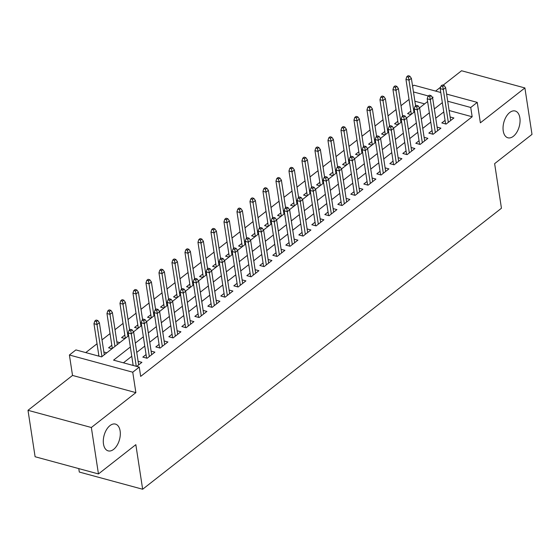 <?xml version="1.0" encoding="UTF-8"?>
<svg xmlns="http://www.w3.org/2000/svg" width="560" height="560" viewBox="0 0 560 560"><rect width="100%" height="100%" fill="white"/><g stroke="black" fill="none" stroke-linecap="round" stroke-linejoin="round"><path stroke-width="0.84" d="M503.23 130.921A13.881 7.98 -74.8 0 1 506.24 116.613A13.881 7.98 -74.8 0 1 515.186 111.006A13.881 7.98 -74.8 0 1 519.869 117.887A13.881 7.98 -74.8 0 1 516.852 132.195A13.881 7.98 -74.8 0 1 507.913 137.795A13.881 7.98 -74.8 0 1 503.23 130.921M103.488 444.003A13.881 7.98 -74.8 0 1 106.498 429.695A13.881 7.98 -74.8 0 1 115.437 424.095A13.881 7.98 -74.8 0 1 120.127 430.969A13.881 7.98 -74.8 0 1 117.11 445.277A13.881 7.98 -74.8 0 1 108.171 450.877A13.881 7.98 -74.8 0 1 103.488 444.003M409.066 99.645L407.61 90.118M412.587 86.219L413.889 85.197L440.797 92.498M78.771 468.594L79.303 472.052L142.653 489.244L501.445 208.236L494.627 163.653L532 134.386L524.895 87.948L461.545 70.756L443.114 85.19M440.699 87.08L435.589 91.084M142.653 489.244L135.835 444.668L98.455 473.942L35.105 456.743L28 410.312L91.35 427.504L135.877 392.63L132.748 372.204L69.398 355.005L75.901 349.916L101.584 356.888L128.625 335.706M135.877 392.63L72.527 375.438L28 410.312M72.527 375.438L69.398 355.005M408.814 99.575L401.009 105.686M396.032 109.585L388.01 115.871M383.033 119.77L375.011 126.049M370.034 129.948L362.012 136.234M357.035 140.133L349.013 146.412M344.029 150.311L336.007 156.597M331.03 160.496L323.008 166.775M318.031 170.674L310.009 176.96M305.032 180.859L297.01 187.138M292.033 191.037L284.011 197.323M279.034 201.222L271.012 207.501M266.035 211.4L258.013 217.686M253.036 221.585L245.014 227.864M240.037 231.763L232.015 238.049M227.031 241.948L219.009 248.227M214.032 252.126L206.01 258.412M201.033 262.311L193.011 268.59M188.034 272.489L180.012 278.775M175.035 282.674L167.013 288.953M162.036 292.852L154.014 299.138M149.037 303.037L141.015 309.316M136.038 313.215L128.016 319.501M123.039 323.4L115.017 329.679M110.033 333.578L102.011 339.864M97.034 343.763L85.757 352.59M98.455 473.942L91.35 427.504M445.067 120.386L441.819 122.927L446.103 124.089L453.901 117.978L450.114 116.956M432.061 130.571L428.82 133.112L433.104 134.274L440.902 128.163L437.115 127.134M419.062 140.749L415.821 143.29L420.105 144.452L427.903 138.341L424.116 137.319M406.063 150.934L402.822 153.475L407.099 154.637L414.904 148.526L411.11 147.497M393.064 161.112L389.823 163.653L394.1 164.815L401.905 158.704L398.111 157.682M380.065 171.297L376.824 173.838L381.101 175L388.906 168.889L385.112 167.86M367.066 181.475L363.825 184.016L368.102 185.178L375.9 179.067L372.113 178.045M354.067 191.66L350.826 194.201L355.103 195.363L362.901 189.252L359.114 188.223M341.068 201.838L337.82 204.379L342.104 205.541L349.902 199.43L346.115 198.408M328.069 212.023L324.821 214.564L329.105 215.726L336.903 209.615L333.116 208.586M315.063 222.201L311.822 224.742L316.106 225.904L323.904 219.793L320.117 218.771M302.064 232.386L298.823 234.927L303.107 236.089L310.905 229.978L307.118 228.949M289.065 242.564L285.824 245.105L290.108 246.267L297.906 240.156L294.119 239.134M276.066 252.749L272.825 255.29L277.102 256.452L284.907 250.341L281.113 249.312M263.067 262.927L259.826 265.468L264.103 266.63L271.908 260.519L268.114 259.497M250.068 273.112L246.827 275.653L251.104 276.815L258.902 270.704L255.115 269.675M237.069 283.29L233.828 285.831L238.105 286.993L245.903 280.889L242.116 279.86M224.07 293.475L220.822 296.016L225.106 297.178L232.904 291.067L229.117 290.038M211.071 303.653L207.823 306.194L212.107 307.356L219.905 301.252L216.118 300.223M198.072 313.838L194.824 316.379L199.108 317.541L206.906 311.43L203.119 310.401M185.066 324.016L181.825 326.557L186.109 327.719L193.907 321.615L190.12 320.586M172.067 334.201L168.826 336.742L173.11 337.904L180.908 331.793L177.121 330.764M159.068 344.379L155.827 346.92L160.104 348.082L167.909 341.978L164.115 340.949M146.069 354.564L142.828 357.105L147.105 358.267L154.91 352.156L151.116 351.127M98.826 355.453L98.175 355.964M111.825 345.268L108.584 347.809L111.993 348.733M124.824 335.09L121.583 337.631L124.992 338.555M137.823 324.905L134.582 327.446L137.991 328.37M150.822 314.727L147.581 317.268L150.99 318.192M163.821 304.542L160.58 307.083L163.989 308.007M176.827 294.364L173.579 296.905L176.988 297.829M189.826 284.179L186.578 286.72L189.987 287.644M202.825 274.001L199.577 276.542L202.986 277.466M215.824 263.816L212.583 266.357L215.992 267.281M228.823 253.638L225.582 256.179L228.991 257.103M241.822 243.453L238.581 245.994L241.99 246.918M254.821 233.275L251.58 235.809L254.989 236.74M267.82 223.09L264.579 225.631L267.988 226.555M280.819 212.912L277.578 215.446L280.987 216.377M293.825 202.727L290.577 205.268L293.986 206.192M306.824 192.549L303.576 195.083L306.985 196.014M319.823 182.364L316.575 184.905L319.984 185.829M332.822 172.186L329.581 174.72L332.983 175.651M345.821 162.001L342.58 164.542L345.989 165.466M358.82 151.823L355.579 154.357L358.988 155.288M371.819 141.638L368.578 144.179L371.987 145.103M384.818 131.46L381.577 133.994L384.986 134.925M397.817 121.275L394.576 123.816L397.985 124.74M424.634 103.866L414.883 101.22M106.792 352.807L103.873 352.016M119.791 342.629L116.872 341.831M410.984 114.562L407.575 113.631L410.823 111.097M130.354 346.99L113.568 360.143L139.251 367.108L140.672 376.397L472.164 116.767L449.127 110.516M443.772 111.923L435.75 118.209M430.766 122.101L422.744 128.387M417.767 132.286L409.745 138.572M404.768 142.464L396.746 148.75M391.769 152.649L383.747 158.935M378.77 162.827L370.748 169.113M365.771 173.012L357.749 179.298M352.772 183.19L344.75 189.476M339.773 193.375L331.751 199.661M326.774 203.56L318.752 209.839M313.768 213.738L305.746 220.024M300.769 223.923L292.747 230.202M287.77 234.101L279.748 240.387M274.771 244.286L266.749 250.565M261.772 254.464L253.75 260.75M248.773 264.649L240.751 270.928M235.774 274.827L227.752 281.113M222.775 285.012L214.753 291.291M209.776 295.19L201.754 301.476M196.77 305.375L188.748 311.654M183.771 315.553L175.749 321.839M170.772 325.738L162.75 332.017M157.773 335.916L149.751 342.202M144.774 346.101L136.752 352.38M131.775 356.279L123.431 362.817M136.696 366.415L141.904 362.341L138.117 361.312M133.07 364.742L132.419 365.253M446.614 94.08L477.246 102.389L480.368 122.822L524.895 87.948M477.246 102.389L470.743 107.478L447.706 101.227M472.164 116.767L470.743 107.478M139.251 367.108L132.748 372.204M432.53 97.685L433.076 97.258L432.019 96.971M428.316 95.963L413.462 91.938M133.539 331.863L141.624 325.521M146.538 321.678L154.623 315.343M159.537 311.5L167.622 305.158M172.536 301.315L180.628 294.98M185.535 291.137L193.627 284.795M198.534 280.952L206.626 274.617M211.533 270.774L219.625 264.432M224.532 260.589L232.624 254.254M237.531 250.411L245.623 244.069M250.537 240.226L258.622 233.891M263.536 230.048L271.621 223.706M276.535 219.863L284.62 213.528M289.534 209.685L297.626 203.343M302.533 199.5L310.625 193.165M315.532 189.315L323.624 182.98M328.531 179.137L336.623 172.802M341.53 168.952L349.622 162.617M354.529 158.774L362.621 152.439M367.535 148.589L375.62 142.254M380.534 138.411L388.619 132.076M393.533 128.226L401.618 121.891M406.532 118.048L414.624 111.713M419.531 107.863L427.623 101.528M442.351 102.634L434.329 108.92M429.345 112.819L421.323 119.098M416.346 122.997L408.324 129.283M403.347 133.182L395.325 139.461M390.348 143.36L382.326 149.646M377.349 153.545L369.327 159.824M364.35 163.723L356.328 170.009M351.351 173.908L343.329 180.187M338.352 184.086L330.33 190.372M325.353 194.271L317.331 200.55M312.347 204.449L304.325 210.735M299.348 214.634L291.326 220.913M286.349 224.812L278.327 231.098M273.35 234.997L265.328 241.276M260.351 245.175L252.329 251.461M247.352 255.36L239.33 261.639M234.353 265.538L226.331 271.824M221.354 275.723L213.332 282.002M208.355 285.901L200.333 292.187M195.349 296.086L187.327 302.365M182.35 306.264L174.328 312.55M169.351 316.449L161.329 322.728M156.352 326.627L148.33 332.913M143.353 336.812L135.331 343.091M130.76 330.82L132.055 329.805L130.347 329.336L129.045 330.358L130.76 330.82L131.292 333.83L133.63 331.996L138.663 364.875M136.262 366.303L131.292 333.83L128.212 332.99L133.182 365.463M129.045 330.358L128.212 332.99M133.63 331.996L132.055 329.805M97.811 320.509L96.103 320.04L94.801 321.062L96.516 321.524L97.811 320.509L99.386 322.7L97.048 324.534L93.968 323.694L98.938 356.167M96.516 321.524L101.955 356.594M99.386 322.7L104.293 354.76M93.968 323.694L94.801 321.062M143.759 320.635L145.061 319.62L143.346 319.158L142.044 320.173L143.759 320.635L144.291 323.645L146.629 321.811L151.662 354.697M149.324 356.531L144.291 323.645L141.211 322.812L146.615 358.134M142.044 320.173L141.211 322.812M146.629 321.811L145.061 319.62M156.758 310.457L158.06 309.442L156.345 308.973L155.043 309.995L156.758 310.457L157.29 313.467L159.635 311.633L164.661 344.512M162.323 346.346L157.29 313.467L154.21 312.627L159.614 347.949M155.043 309.995L154.21 312.627M159.635 311.633L158.06 309.442M169.757 300.272L171.059 299.257L169.344 298.795L168.042 299.81L169.757 300.272L170.289 303.282L172.634 301.448L177.667 334.334M175.322 336.168L170.289 303.282L167.209 302.449L172.613 337.771M168.042 299.81L167.209 302.449M172.634 301.448L171.059 299.257M182.756 290.094L184.058 289.079L182.343 288.61L181.048 289.632L182.756 290.094L183.295 293.104L185.633 291.27L190.666 324.149M188.321 325.983L183.295 293.104L180.208 292.264L185.612 327.586M181.048 289.632L180.208 292.264M185.633 291.27L184.058 289.079M110.81 310.324L109.102 309.862L107.8 310.877L109.515 311.346L110.81 310.324L112.385 312.522L110.047 314.349L106.967 313.516L112.315 348.481M109.515 311.346L114.954 346.416M112.385 312.522L117.292 344.582M106.967 313.516L107.8 310.877M123.816 300.146L122.101 299.677L120.799 300.699L122.514 301.161L123.816 300.146L125.391 302.337L123.046 304.171L119.966 303.331L125.314 338.296M122.514 301.161L127.953 336.231M125.391 302.337L129.605 329.917M119.966 303.331L120.799 300.699M136.815 289.961L135.1 289.499L133.798 290.514L135.513 290.983L136.815 289.961L138.39 292.159L136.045 293.986L132.965 293.153L138.313 328.118M135.513 290.983L140.952 326.053M138.39 292.159L142.604 319.732M132.965 293.153L133.798 290.514M149.814 279.783L148.099 279.314L146.804 280.336L148.512 280.798L149.814 279.783L151.389 281.974L149.044 283.808L145.964 282.968L151.312 317.933M148.512 280.798L153.951 315.868M151.389 281.974L155.61 309.554M145.964 282.968L146.804 280.336M195.755 279.909L197.057 278.894L195.342 278.432L194.047 279.447L195.755 279.909L196.294 282.919L198.632 281.085L203.665 313.971M201.32 315.805L196.294 282.919L193.207 282.086L198.618 317.408M194.047 279.447L193.207 282.086M198.632 281.085L197.057 278.894M162.813 269.598L161.098 269.136L159.803 270.151L161.511 270.62L162.813 269.598L164.388 271.796L162.05 273.623L158.963 272.79L164.318 307.755M161.511 270.62L166.95 305.69M164.388 271.796L168.609 299.369M158.963 272.79L159.803 270.151M208.754 269.731L210.056 268.709L208.348 268.247L207.046 269.269L208.754 269.731L209.293 272.741L211.631 270.907L216.664 303.786M214.326 305.62L209.293 272.741L206.206 271.901L211.617 307.223M207.046 269.269L206.206 271.901M211.631 270.907L210.056 268.709M175.812 259.42L174.097 258.951L172.802 259.973L174.51 260.435L175.812 259.42L177.387 261.611L175.049 263.445L171.962 262.605L177.317 297.57M174.51 260.435L179.956 295.505M177.387 261.611L181.608 289.191M171.962 262.605L172.802 259.973M221.76 259.546L223.055 258.531L221.347 258.069L220.045 259.084L221.76 259.546L222.292 262.556L224.63 260.722L229.663 293.608M227.325 295.442L222.292 262.556L219.212 261.723L224.616 297.045M220.045 259.084L219.212 261.723M224.63 260.722L223.055 258.531M188.811 249.235L187.103 248.773L185.801 249.788L187.509 250.257L188.811 249.235L190.386 251.433L188.048 253.26L184.961 252.427L190.316 287.392M187.509 250.257L192.955 285.327M190.386 251.433L194.607 279.006M184.961 252.427L185.801 249.788M234.759 249.368L236.054 248.346L234.346 247.884L233.044 248.906L234.759 249.368L235.291 252.378L237.629 250.544L242.662 283.423M240.324 285.257L235.291 252.378L232.211 251.538L237.615 286.86M233.044 248.906L232.211 251.538M237.629 250.544L236.054 248.346M201.81 239.057L200.102 238.588L198.8 239.61L200.515 240.072L201.81 239.057L203.385 241.248L201.047 243.082L197.967 242.242L203.315 277.207M200.515 240.072L205.954 275.142M203.385 241.248L207.606 268.828M197.967 242.242L198.8 239.61M247.758 239.183L249.053 238.168L247.345 237.706L246.043 238.721L247.758 239.183L248.29 242.193L250.628 240.359L255.661 273.245M253.323 275.079L248.29 242.193L245.21 241.36L250.614 276.682M246.043 238.721L245.21 241.36M250.628 240.359L249.053 238.168M214.809 228.872L213.101 228.41L211.799 229.425L213.514 229.894L214.809 228.872L216.384 231.07L214.046 232.897L210.966 232.064L216.314 267.029M213.514 229.894L218.953 264.964M216.384 231.07L220.605 258.643M210.966 232.064L211.799 229.425M260.757 229.005L262.059 227.983L260.344 227.521L259.042 228.543L260.757 229.005L261.289 232.015L263.627 230.181L268.66 263.06M266.322 264.894L261.289 232.015L258.209 231.175L263.613 266.497M259.042 228.543L258.209 231.175M263.627 230.181L262.059 227.983M227.808 218.694L226.1 218.225L224.798 219.247L226.513 219.709L227.808 218.694L229.383 220.885L227.045 222.719L223.965 221.879L229.313 256.844M226.513 219.709L231.952 254.779M229.383 220.885L233.604 248.465M223.965 221.879L224.798 219.247M273.756 218.82L275.058 217.805L273.343 217.343L272.041 218.358L273.756 218.82L274.288 221.83L276.633 219.996L281.659 252.882M279.321 254.716L274.288 221.83L271.208 220.997L276.612 256.319M272.041 218.358L271.208 220.997M276.633 219.996L275.058 217.805M240.814 208.509L239.099 208.047L237.797 209.062L239.512 209.531L240.814 208.509L242.389 210.707L240.044 212.534L236.964 211.701L242.312 246.666M239.512 209.531L244.951 244.601M242.389 210.707L246.603 238.28M236.964 211.701L237.797 209.062M286.755 208.642L288.057 207.62L286.342 207.158L285.04 208.18L286.755 208.642L287.287 211.652L289.632 209.818L294.665 242.697M292.32 244.531L287.287 211.652L284.207 210.812L289.611 246.134M285.04 208.18L284.207 210.812M289.632 209.818L288.057 207.62M253.813 198.331L252.098 197.862L250.796 198.884L252.511 199.346L253.813 198.331L255.388 200.522L253.043 202.356L249.963 201.516L255.311 236.481M252.511 199.346L257.95 234.416M255.388 200.522L259.602 228.102M249.963 201.516L250.796 198.884M299.754 198.457L301.056 197.442L299.341 196.98L298.046 197.995L299.754 198.457L300.293 201.467L302.631 199.633L307.664 232.519M305.319 234.353L300.293 201.467L297.206 200.634L302.61 235.956M298.046 197.995L297.206 200.634M302.631 199.633L301.056 197.442M266.812 188.146L265.097 187.684L263.795 188.699L265.51 189.168L266.812 188.146L268.387 190.344L266.042 192.171L262.962 191.338L268.31 226.303M265.51 189.168L270.949 224.238M268.387 190.344L272.608 217.917M262.962 191.338L263.795 188.699M312.753 188.279L314.055 187.257L312.34 186.795L311.045 187.817L312.753 188.279L313.292 191.289L315.63 189.455L320.663 222.334M318.318 224.168L313.292 191.289L310.205 190.449L315.609 225.771M311.045 187.817L310.205 190.449M315.63 189.455L314.055 187.257M279.811 177.968L278.096 177.499L276.801 178.521L278.509 178.983L279.811 177.968L281.386 180.159L279.048 181.993L275.961 181.153L281.316 216.118M278.509 178.983L283.948 214.053M281.386 180.159L285.607 207.739M275.961 181.153L276.801 178.521M325.752 178.094L327.054 177.079L325.339 176.617L324.044 177.632L325.752 178.094L326.291 181.104L328.629 179.27L333.662 212.156M331.324 213.99L326.291 181.104L323.204 180.271L328.615 215.593M324.044 177.632L323.204 180.271M328.629 179.27L327.054 177.079M292.81 167.783L291.095 167.321L289.8 168.336L291.508 168.805L292.81 167.783L294.385 169.981L292.047 171.808L288.96 170.975L294.315 205.94M291.508 168.805L296.954 203.875M294.385 169.981L298.606 197.554M288.96 170.975L289.8 168.336M338.758 167.916L340.053 166.894L338.345 166.432L337.043 167.454L338.758 167.916L339.29 170.926L341.628 169.092L346.661 201.971M344.323 203.805L339.29 170.926L336.21 170.086L341.614 205.408M337.043 167.454L336.21 170.086M341.628 169.092L340.053 166.894M305.809 157.605L304.101 157.136L302.799 158.158L304.507 158.62L305.809 157.605L307.384 159.796L305.046 161.63L301.959 160.79L307.314 195.755M304.507 158.62L309.953 193.69M307.384 159.796L311.605 187.376M301.959 160.79L302.799 158.158M351.757 157.731L353.052 156.716L351.344 156.254L350.042 157.269L351.757 157.731L352.289 160.741L354.627 158.907L359.66 191.793M357.322 193.627L352.289 160.741L349.209 159.908L354.613 195.23M350.042 157.269L349.209 159.908M354.627 158.907L353.052 156.716M318.808 147.42L317.1 146.958L315.798 147.973L317.513 148.442L318.808 147.42L320.383 149.618L318.045 151.445L314.965 150.612L320.313 185.577M317.513 148.442L322.952 183.512M320.383 149.618L324.604 177.191M314.965 150.612L315.798 147.973M364.756 147.553L366.051 146.531L364.343 146.069L363.041 147.084L364.756 147.553L365.288 150.563L367.626 148.729L372.659 181.608M370.321 183.442L365.288 150.563L362.208 149.723L367.612 185.045M363.041 147.084L362.208 149.723M367.626 148.729L366.051 146.531M331.807 137.242L330.099 136.773L328.797 137.795L330.512 138.257L331.807 137.242L333.382 139.433L331.044 141.267L327.964 140.427L333.312 175.392M330.512 138.257L335.951 173.327M333.382 139.433L337.603 167.013M327.964 140.427L328.797 137.795M377.755 137.368L379.057 136.353L377.342 135.891L376.04 136.906L377.755 137.368L378.287 140.378L380.625 138.544L385.658 171.43M383.32 173.264L378.287 140.378L375.207 139.545L380.611 174.867M376.04 136.906L375.207 139.545M380.625 138.544L379.057 136.353M344.806 127.057L343.098 126.595L341.796 127.61L343.511 128.079L344.806 127.057L346.381 129.255L344.043 131.082L340.963 130.249L346.311 165.214M343.511 128.079L348.95 163.149M346.381 129.255L350.602 156.828M340.963 130.249L341.796 127.61M390.754 127.19L392.056 126.168L390.341 125.706L389.039 126.721L390.754 127.19L391.286 130.2L393.631 128.366L398.657 161.245M396.319 163.079L391.286 130.2L388.206 129.36L393.61 164.682M389.039 126.721L388.206 129.36M393.631 128.366L392.056 126.168M357.812 116.879L356.097 116.41L354.795 117.432L356.51 117.894L357.812 116.879L359.38 119.07L357.042 120.904L353.962 120.064L359.31 155.029M356.51 117.894L361.949 152.964M359.38 119.07L363.601 146.65M353.962 120.064L354.795 117.432M403.753 117.005L405.055 115.99L403.34 115.528L402.038 116.543L403.753 117.005L404.285 120.015L406.63 118.181L411.656 151.067M409.318 152.901L404.285 120.015L401.205 119.182L406.609 154.504M402.038 116.543L401.205 119.182M406.63 118.181L405.055 115.99M370.811 106.694L369.096 106.232L367.794 107.247L369.509 107.716L370.811 106.694L372.386 108.892L370.041 110.719L366.961 109.886L372.309 144.851M369.509 107.716L374.948 142.786M372.386 108.892L376.6 136.465M366.961 109.886L367.794 107.247M416.752 106.827L418.054 105.805L416.339 105.343L415.044 106.358L416.752 106.827L417.284 109.837L419.629 108.003L424.662 140.882M422.317 142.716L417.284 109.837L414.204 108.997L419.608 144.319M415.044 106.358L414.204 108.997M419.629 108.003L418.054 105.805M383.81 96.516L382.095 96.047L380.793 97.069L382.508 97.531L383.81 96.516L385.385 98.707L383.04 100.541L379.96 99.701L385.308 134.666M382.508 97.531L387.947 132.601M385.385 98.707L389.606 126.287M379.96 99.701L380.793 97.069M429.751 96.642L431.053 95.627L429.338 95.165L428.043 96.18L429.751 96.642L430.29 99.652L432.628 97.818L437.661 130.704M435.316 132.538L430.29 99.652L427.203 98.819L432.607 134.141M428.043 96.18L427.203 98.819M432.628 97.818L431.053 95.627M396.809 86.331L395.094 85.869L393.799 86.884L395.507 87.353L396.809 86.331L398.384 88.529L396.046 90.356L392.959 89.523L398.314 124.488M395.507 87.353L400.946 122.423M398.384 88.529L402.605 116.102M392.959 89.523L393.799 86.884M442.75 86.464L444.052 85.442L442.337 84.98L441.042 85.995L442.75 86.464L443.289 89.474L445.627 87.64L450.66 120.519M448.322 122.353L443.289 89.474L440.202 88.634L445.613 123.956M441.042 85.995L440.202 88.634M445.627 87.64L444.052 85.442M409.808 76.153L408.093 75.684L406.798 76.706L408.506 77.168L409.808 76.153L411.383 78.344L409.045 80.178L405.958 79.338L411.313 114.303M408.506 77.168L413.952 112.238M411.383 78.344L415.604 105.924M405.958 79.338L406.798 76.706"/></g></svg>
